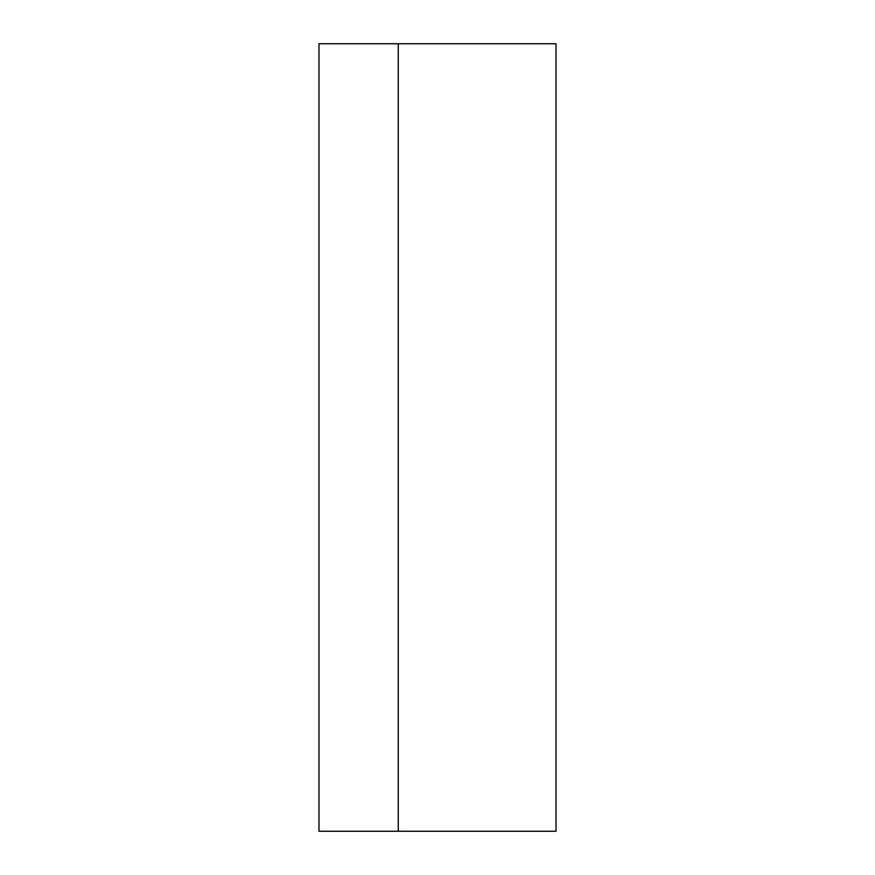 <?xml version="1.0" encoding="UTF-8"?>
<svg xmlns="http://www.w3.org/2000/svg" width="875" height="875" viewBox="0 0 875 875"><rect width="100%" height="100%" fill="white"/><g stroke="black" fill="none" stroke-linecap="round" stroke-linejoin="round"><path stroke-width="1.31" d="M398.256 43.75L318.981 43.75L318.981 831.25L556.019 831.25L556.019 43.75L398.256 43.75L398.256 831.25"/></g></svg>

